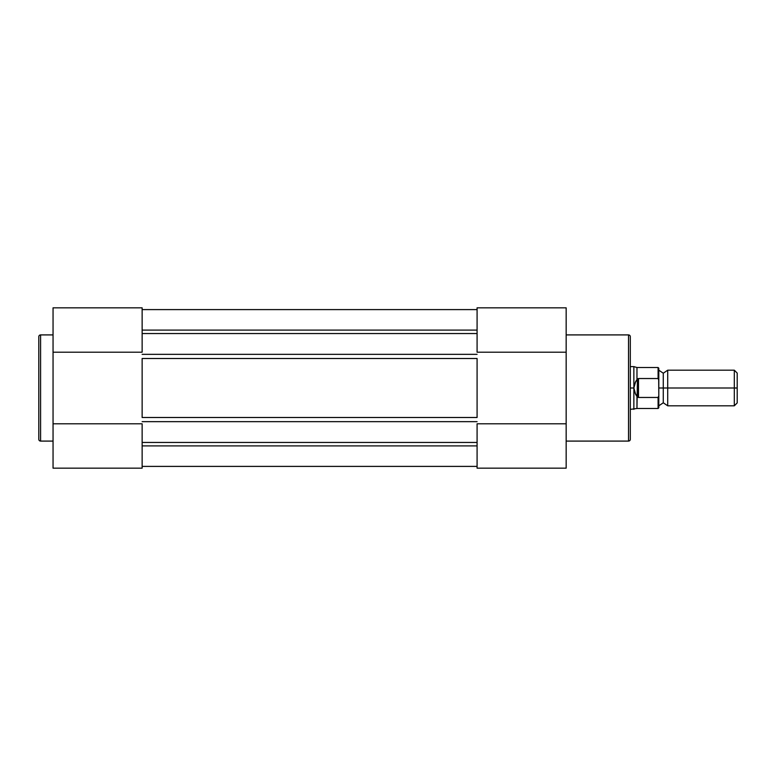 <?xml version="1.0" encoding="UTF-8"?>
<svg xmlns="http://www.w3.org/2000/svg" width="776" height="776" viewBox="0 0 776 776"><rect width="100%" height="100%" fill="white"/><g stroke="black" fill="none" stroke-linecap="round" stroke-linejoin="round"><path stroke-width="1.16" d="M38.8 336.687A1.785 1.785 0 0 1 40.585 334.912L53.049 334.912L40.585 334.912L40.585 441.088L40.585 334.912A1.785 1.785 0 0 0 38.8 336.687L38.8 439.313A1.785 1.785 0 0 0 40.585 441.088L53.049 441.088L40.585 441.088A1.785 1.785 0 0 1 38.8 439.313L38.8 336.939M142.134 308.237L142.134 352.207L142.134 307.829L53.049 307.829L53.049 423.793L142.134 423.793L53.049 423.793L53.049 468.17L142.134 468.17L142.134 423.793L142.134 468.17L53.049 468.17L53.049 308.237M53.049 352.207L142.134 352.207L53.049 352.207M142.134 330.101L477.085 330.101L142.134 330.101M477.085 333.544L142.134 333.544L477.085 333.544M477.085 309.605L142.134 309.605L477.085 309.605M477.085 466.395L142.134 466.395L477.085 466.395M477.085 445.899L142.134 445.899L477.085 445.899M142.134 442.456L477.085 442.456L142.134 442.456M142.134 410.504L142.134 365.496M477.085 410.504L477.085 365.496M477.085 358.502L142.134 358.502L142.134 417.498L477.085 417.498L477.085 358.502L142.134 358.502M142.134 354.341L477.085 354.341L142.134 354.341M142.134 421.659L477.085 421.659L142.134 421.659M142.134 417.498L477.085 417.498M630.306 439.313A1.785 1.785 0 0 1 628.521 441.088L566.16 441.088L628.521 441.088L628.521 334.912L628.521 441.088A1.785 1.785 0 0 0 630.306 439.313L630.306 336.687A1.785 1.785 0 0 0 628.521 334.912L566.16 334.912L628.521 334.912A1.785 1.785 0 0 1 630.306 336.687L630.306 439.061M477.085 467.763L477.085 423.793L477.085 468.17L566.16 468.17L566.16 352.207L477.085 352.207L566.16 352.207L566.16 307.829L477.085 307.829L477.085 352.207L477.085 307.829L566.16 307.829L566.16 467.763M566.16 423.793L477.085 423.793L566.16 423.793M737.2 402.919L737.2 373.081L734.309 370.181L734.309 388L667.719 388L667.719 405.819L734.309 405.819L737.2 402.919L737.2 388L734.309 388L734.309 405.819L734.309 370.181L667.719 370.181L667.719 405.819L663.267 402.783L663.267 388L667.719 388L663.267 388L663.267 373.217L663.267 388L658.805 388L663.267 388L663.267 402.783L658.805 405.819M658.096 397.467L638.493 397.467L638.493 378.533L638.493 397.467L637.426 397.108L637.426 378.892L636.97 408.486L658.096 408.486L658.096 397.467L658.096 408.486L658.805 407.778L658.805 395.799L658.096 397.467L638.493 397.467L637.426 397.108L635.631 394.373L633.866 388L633.866 409.379L633.866 388L630.306 388L633.866 388L635.631 381.627L637.426 378.892L638.493 378.533L658.096 378.533L658.805 380.201L658.805 368.222L658.805 395.799L658.688 379.241M630.306 409.379L636.97 408.486L636.97 396.284L634.661 392.326L633.866 388L634.661 383.674L636.97 379.716L636.97 367.514L636.97 379.716L638.493 378.533L658.096 378.533L658.096 367.514L658.485 378.795M630.306 366.621L633.866 366.621L633.866 388L633.866 366.621L636.97 367.514L658.096 367.514L658.805 368.222M658.805 407.778L658.688 396.759M658.805 370.181L663.267 373.217L667.719 370.181L667.719 388L737.2 388L737.2 373.081"/></g></svg>
